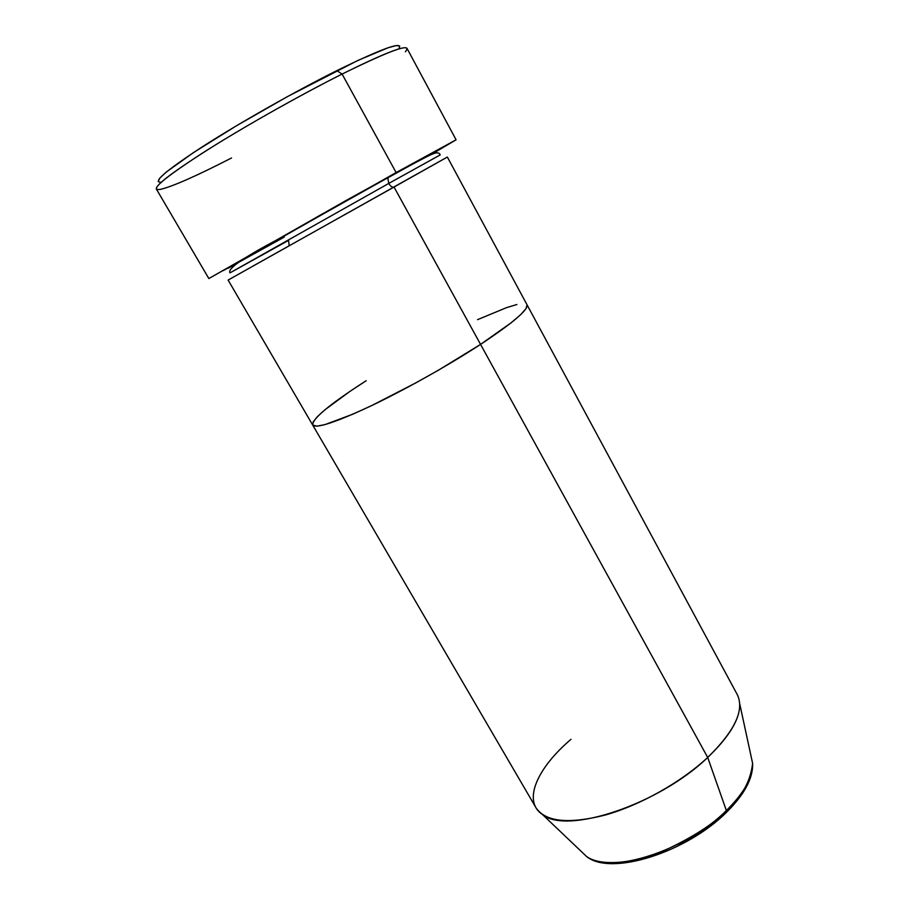 <?xml version="1.0" encoding="UTF-8"?>
<svg xmlns="http://www.w3.org/2000/svg" width="909" height="909" viewBox="0 0 909 909"><rect width="100%" height="100%" fill="white"/><g stroke="black" fill="none" stroke-linecap="round" stroke-linejoin="round"><path stroke-width="1.36" d="M231.534 157.984C195.719 176.335 171.915 186.811 160.12 189.424C149.133 190.731 162.984 178.789 201.673 153.587C239.908 129.123 298.3 96.036 342.102 74.061L336.807 70.641C295.095 91.479 239.817 122.772 203.082 146.326C165.79 170.665 151.837 182.641 161.211 182.243M393.404 187.243L446.364 157.609L394.04 187.049C392.336 187.606 390.575 186.402 388.745 183.436L440.206 154.905L388.745 183.436L387.802 177.755L388.484 176.96C421.492 158.564 465.476 134.475 427.025 156.609M440.206 154.905C439.252 152.496 436.752 152.189 432.718 153.985C432.116 153.814 414.072 163.12 387.825 177.698L278.109 239.26C243.135 257.69 227.102 268.894 230.011 272.859L388.745 183.436L230.011 272.859L288.573 240.362L289.153 245.737M725.802 812.976L726.371 810.544L707.702 757.458C734.802 730.972 744.676 710.054 737.335 694.726L447.353 157.041L228.114 280.074L312.673 425.014C316.127 428.798 335.569 422.424 370.997 405.903C405.198 389.609 448.91 365.077 480.566 344.397L394.04 187.049L480.566 344.397L438.706 370.02L415.924 382.837L372.065 405.391L353.067 414.095L324.922 424.639L316.775 426.173L312.662 424.992L316.775 426.173L324.922 424.639L353.067 414.095L372.065 405.391L415.924 382.837L438.706 370.02L480.566 344.397C513.165 322.752 528.652 309.537 527.004 304.731C528.652 309.537 513.165 322.752 480.566 344.397C448.91 365.077 405.198 389.609 370.997 405.903C335.569 422.424 316.127 428.798 312.673 425.014C312.332 418.594 330.183 403.823 366.213 380.712L350.158 391.245L366.213 380.712M436.195 151.542L456.091 139.816L406.993 48.325C404.437 45.302 382.814 53.881 342.102 74.061C302.538 93.922 250.816 122.92 213.024 146.44C174.244 170.869 155.348 185.05 156.337 188.992L208.843 278.552L396.119 172.551L342.102 74.061L396.119 172.551L456.079 139.804L429.162 155.575M236.34 263.78L228.386 268.155M313.094 422.015L317.321 416.697L325.206 409.584L350.158 391.245L325.206 409.584L317.321 416.697L313.094 422.015M477.543 319.65L506.506 307.662L516.903 304.515L506.506 307.662L477.543 319.65M312.685 425.037L535.969 807.726C545.434 821.884 568.523 824.327 605.235 815.043C640.3 805.158 681.08 782.24 707.702 757.458L480.566 344.397L511.256 322.706L520.8 314.514L526.072 308.515L527.05 304.833L526.072 308.515L520.8 314.514L511.256 322.706L480.566 344.397L707.702 757.458C658.991 804.533 566.671 834.916 542.548 814.589C522.266 801.306 536.901 768.298 570.977 739.324M158.189 181.505L159.814 178.107L166.302 172.04L193.515 152.553L236.42 125.794L287.483 96.593L357.816 60.471L388.063 47.757L396.301 45.564L399.721 46.132M456.091 139.816L346.215 200.412L208.854 278.54M224.443 269.984L321.15 214.615L440.399 148.803M284.222 237.113L239.522 261.849M223.296 270.552L388.484 176.96L387.802 177.755L388.745 183.436C390.575 186.402 392.336 187.606 394.04 187.049L253.543 265.746M398.699 48.972C404.335 40.462 383.712 47.688 336.807 70.641L342.102 74.061C391.745 49.643 412.845 42.212 405.391 51.779M726.507 812.294C744.505 794.443 753.209 778.127 752.607 763.355L739.756 703.93C740.096 718.826 729.416 736.665 707.702 757.458L726.371 810.544C714.315 823.418 693.703 836.746 664.547 850.506C635.516 863.084 601.031 867.05 586.589 856.517C608.825 875.162 686.204 850.881 726.371 810.544C744.346 792.682 753.084 776.956 752.607 763.355C750.573 781.286 741.835 797.011 726.371 810.544L726.507 812.305C686.681 852.244 610.928 876.571 586.589 856.517L581.442 851.619M628.46 861.732L644.504 858.437L661.593 852.812M678.955 845.063L695.794 835.541L711.338 824.69L724.893 812.998M542.548 814.589L586.589 856.517"/></g></svg>
